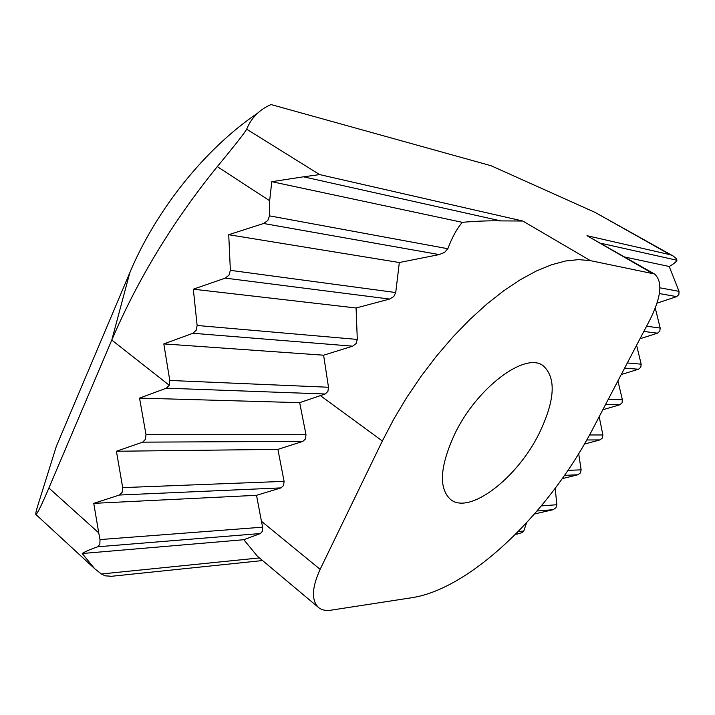 <?xml version="1.0" encoding="UTF-8"?>
<svg xmlns="http://www.w3.org/2000/svg" width="715" height="715" viewBox="0 0 715 715"><rect width="100%" height="100%" fill="white"/><g stroke="black" fill="none" stroke-linecap="round" stroke-linejoin="round"><path stroke-width="1.07" d="M518.178 531.629L523.738 531.066L521.664 532.8L516.185 534.159M111.486 576.281L105.096 575.816L101.387 573.984L259.42 557.923M500.759 220.89L303.526 176.811L319.659 174.594L522.79 221.024L500.759 220.89C489.632 220.604 476.798 221.087 462.239 222.32C456.715 228.961 451.916 237.764 447.858 248.731L444.623 252.35L439.242 254.585L399.319 262.521L228.728 234.717L263.62 223.491L267.794 220.488L269.528 215.859L269.653 200.736L217.289 166.631C173.182 220.998 138.013 278.805 111.781 340.063L48.897 488.005L98.733 532.872L100.011 539.575L99.859 544.16L97.776 546.769C89.929 549.495 84.745 551.748 82.216 553.517L94.755 568.774L101.387 573.984M657.067 303.142L676.667 296.627L678.875 294.562L679.036 291.354L669.222 266.498L625.089 257.078M399.319 262.521L395.744 292.542L393.795 296.537L389.63 299.058L356.079 307.986L193.318 289.191L225.305 278.117L229.032 275.078L230.364 270.342L228.728 234.717M655.298 308.165L660.186 328.042L659.802 331.188L657.487 333.181L639.988 338.767M356.079 307.986L357.294 339.428L356.079 343.575L352.674 346.167L323.6 355.203L163.815 343.906L192.907 333.279L196.187 330.259L197.134 325.477L193.318 289.191M636.591 345.256L641.176 364.167L640.783 367.287L638.504 369.235L621.264 374.526M555.224 488.274L556.815 504.736L555.886 507.856L553.133 509.697L534.471 513.996M318.506 607.473L257.355 556.19L243.824 539.718L260.403 533.524L262.485 531.218L262.673 527.17L261.44 521.271L320.132 569.337C311.812 587.685 311.266 600.394 318.506 607.473C321.661 610.056 325.843 610.959 331.054 610.172L411.929 597.695C471.042 588.731 550.085 511.511 593.2 428.115L650.471 318.756C661.447 296.207 662.769 281.281 654.44 273.97L590.447 260.653L578.784 259.617L565.762 260.957L551.542 264.756L536.295 271.03L520.234 279.762L503.583 290.88L486.611 304.259L469.585 319.739L452.81 337.078L436.561 356.016L421.135 376.233L406.79 397.379L393.795 419.097L382.355 440.994L320.132 569.337M578.676 453.694L581.143 469.844L580.419 472.928L577.863 474.769L562.222 478.657M323.6 355.203L328.498 387.244L169.777 380.46L169.223 385.233L166.372 388.182L139.541 398.103L145.994 434.586L145.458 439.305L142.669 442.147L116.42 451.254L122.694 487.612L122.176 492.286L119.441 495.03L93.754 503.351L98.733 532.872M328.498 387.244L327.899 391.427L325.146 394.001L299.665 402.652L305.993 434.72L305.511 438.867L302.874 441.37L277.903 449.386L284.087 481.365L283.605 485.467L281.022 487.889L256.524 495.307L93.754 503.351M599.179 416.693L602.888 434.97L602.352 438.054L599.957 439.913L584.405 444.078M617.903 380.934L622.408 399.81L622.032 402.903L619.771 404.806L602.817 409.749M654.44 273.97L586.988 235.691L670.187 254.71L673.173 256.015L676.524 258.839L676.971 260.26L601.19 243.332M538.904 433.96C555.081 400.534 556.485 377.779 543.123 365.705C525.302 351.566 476.994 387.548 454.82 433.808C439.796 466.564 438.429 488.506 450.727 499.633C469.701 514.872 516.972 478.272 538.904 433.96M299.665 402.652L139.541 398.103M169.777 380.46L163.815 343.906M277.903 449.386L116.42 451.254M256.524 495.307L261.44 521.271M243.824 539.718L82.216 553.517M523.738 531.066L526.624 522.745M462.239 222.32L271.78 181.681L269.653 200.736M669.222 266.498C673.53 264.041 676.113 261.958 676.971 260.26M303.526 176.811L271.78 181.681M48.897 488.005C41.622 505.085 37.278 513.906 35.857 514.442C35.527 513.674 36.286 510.34 38.145 504.459L56.333 446.348L129.817 272.683C156.183 209.638 205.482 148.434 257.418 113.31M670.187 254.71L595.13 212.418L490.991 165.701L271.074 104.551C259.545 109.52 251.403 117.725 246.657 129.183L319.659 174.594M217.289 166.631C235.164 145.002 244.95 132.516 246.657 129.183M595.13 212.418L673.173 256.015M439.242 254.585L263.62 223.491M676.667 296.627L659.391 293.57M389.63 299.058L225.305 278.117M657.487 333.181L643.822 331.438M352.674 346.167L192.907 333.279M638.504 369.235L624.615 368.118M553.133 509.697L537.054 511.002M260.403 533.524L97.776 546.769M577.863 474.769L564.528 475.359M281.022 487.889L119.441 495.03M599.957 439.913L586.747 439.975M302.874 441.37L142.669 442.147M325.146 394.001L166.372 388.182M619.771 404.806L605.677 404.288M622.408 399.81L608.34 399.202M305.993 434.72L145.994 434.586M602.888 434.97L589.535 434.961M284.087 481.365L122.694 487.612M581.143 469.844L567.951 470.354M262.673 527.17L100.011 539.575M556.815 504.736L541.335 505.916M641.176 364.167L627.323 362.961M357.294 339.428L197.134 325.477M660.186 328.042L646.566 326.219M395.744 292.542L230.364 270.342M679.036 291.354L659.927 287.823M447.858 248.731L269.528 215.859M169.223 385.233L111.781 340.063L129.817 272.683M651.723 272.96L586.988 235.691M590.447 260.653L522.79 221.024M382.355 440.994L320.374 395.618M515.613 534.212L517.562 534.016M109.94 576.442L262.557 560.56M35.857 514.442L94.755 568.774"/></g></svg>
